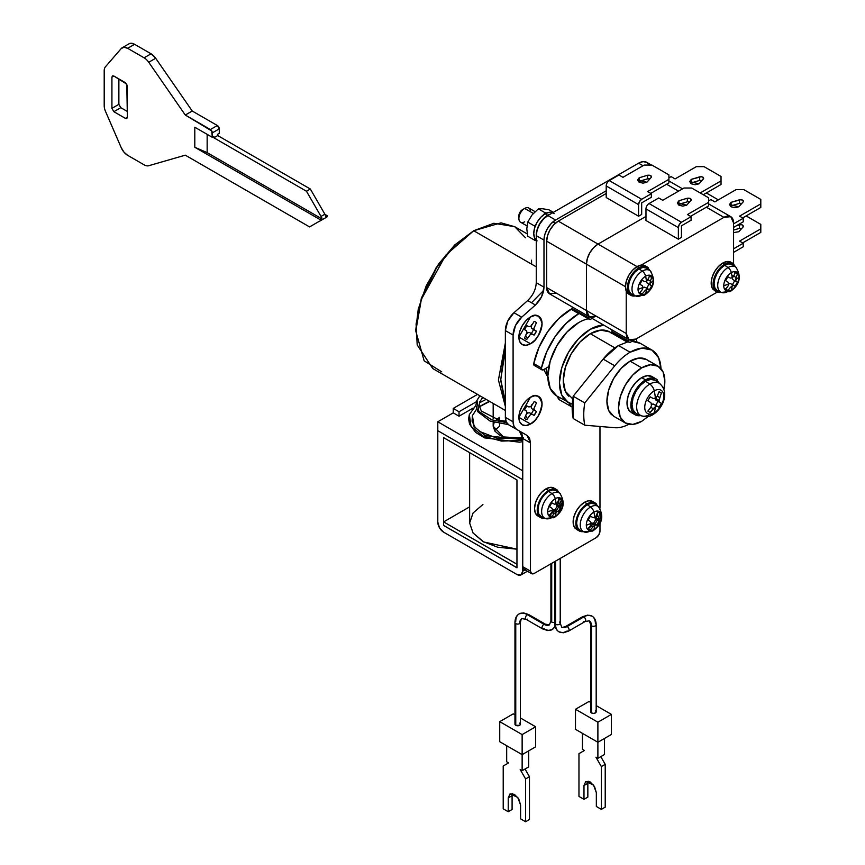 <?xml version="1.0" encoding="UTF-8"?>
<svg xmlns="http://www.w3.org/2000/svg" width="865" height="865" viewBox="0 0 865 865"><rect width="100%" height="100%" fill="white"/><g stroke="black" fill="none" stroke-linecap="round" stroke-linejoin="round"><path stroke-width="1.3" d="M525.823 415.968L527.38 418.66L525.823 415.968M530.472 424.012L518.881 417.319L530.472 397.262L526.039 400.83L522.276 405.901L519.768 411.697L518.881 417.319L519.768 421.936L522.276 424.823L526.039 425.548L530.472 424.012L534.905 420.433L538.657 415.362L541.176 409.578L542.052 403.944L541.176 399.338L538.657 396.451L534.905 395.716L530.472 397.262C535.943 393.337 539.803 395.565 542.052 403.944C539.803 414.919 535.943 421.612 530.472 424.012A16.381 9.461 -60 0 1 518.881 417.319A16.381 9.461 -60 0 1 530.472 397.262A16.381 9.461 -60 0 1 542.052 403.944A16.381 9.461 -60 0 1 530.472 424.012L534.905 420.433L538.657 415.362L541.176 409.578L542.052 403.944L541.176 399.338L538.657 396.451L534.905 395.716L530.472 397.262L526.039 400.83L522.276 405.901L519.768 411.697L518.881 417.319L519.768 421.936L522.276 424.823L526.039 425.548L530.472 424.012M525.823 335.717L527.38 338.399L525.823 335.717M530.472 343.751L518.881 337.069L530.472 317.001L526.039 320.58L522.276 325.651L519.768 331.436L518.881 337.069L519.768 341.675L522.276 344.562L526.039 345.297L530.472 343.751L534.905 340.172L538.657 335.101L541.176 329.316L542.052 323.683L541.176 319.077L538.657 316.19L534.905 315.455L530.472 317.001C535.943 313.076 539.803 315.303 542.052 323.683C539.803 334.658 535.943 341.351 530.472 343.751A16.381 9.461 -60 0 1 518.881 337.069A16.381 9.461 -60 0 1 530.472 317.001A16.381 9.461 -60 0 1 542.052 323.683A16.381 9.461 -60 0 1 530.472 343.751L534.905 340.172L538.657 335.101L541.176 329.316L542.052 323.683L541.176 319.077L538.657 316.19L534.905 315.455L530.472 317.001L526.039 320.58L522.276 325.651L519.768 331.436L518.881 337.069L519.768 341.675L522.276 344.562L526.039 345.297L530.472 343.751M546.799 375.388L543.782 369.506M651.464 165.064L646.782 162.361A16.381 9.461 120 0 0 638.586 163.171L643.03 165.734L638.586 163.171L547.848 215.558A16.381 9.461 120 0 0 536.257 235.626L536.257 282.682L536.257 235.626L537.143 230.004L539.652 224.208L543.415 219.137L547.848 215.558L638.586 163.171L643.019 161.625L646.782 162.361L649.291 165.247M526.612 568.921L523.876 569.192L522.741 566.694L522.741 438.469L521.865 433.862L519.357 430.965L508.761 424.856L506.252 421.969L505.365 417.352L505.365 330.603L507.766 321.077L513.951 312.73L527.693 300.555M599.975 426.477L599.975 508.166L599.975 426.477M531.597 573.646L523.876 569.192A5.46 3.157 120 0 1 522.741 566.694L530.472 571.149L530.472 442.923L522.741 438.469L519.357 430.965L527.077 435.43L516.481 429.31A16.381 9.461 -60 0 1 513.096 421.817L505.365 417.352L513.096 421.817L513.096 335.069L505.365 330.603L513.096 335.069A16.381 9.461 -60 0 1 521.682 317.185L513.951 312.73L521.682 317.185L535.403 305.021L527.672 300.566L513.951 312.73A16.381 9.461 120 0 0 505.365 330.603L505.365 417.352A16.381 9.461 120 0 0 508.761 424.856L527.077 435.43L530.472 442.923L522.741 438.469L522.741 566.694L530.472 571.149A5.46 3.157 -60 0 0 531.597 573.646A5.46 3.157 -60 0 0 534.332 573.376L596.115 537.706A5.46 3.157 -60 0 0 599.975 531.024L599.975 523.152L599.975 531.024L598.84 534.83L596.115 537.706L534.332 573.376L531.597 573.646L530.472 571.149L530.472 442.923L529.585 438.317L527.077 435.43L516.481 429.31L513.972 426.423L513.096 421.817L513.096 335.069L515.486 325.543L521.682 317.185L535.403 305.021L541.587 296.673L543.988 287.148L543.988 240.081L544.864 234.458L547.372 228.663L551.135 223.603L555.568 220.024L606.203 190.787L555.568 220.024L547.848 215.558L555.568 220.024A16.381 9.461 -60 0 0 543.988 240.081L536.257 235.626L543.988 240.081L543.988 287.148C543.609 293.873 540.755 299.831 535.403 305.021L527.672 300.566C533.024 295.376 535.889 289.418 536.257 282.682L543.988 287.148L536.257 282.682M559.071 399.522A10.921 6.304 120 0 1 557.611 396.494L559.763 400.03L572.165 407.08M570.662 406.204A10.921 6.304 -60 0 1 569.192 403.155L571.343 406.712M541.966 369.885A2.736 1.579 -60 0 0 543.35 369.755L548.821 366.598L543.35 369.755L541.814 369.766L541.479 368.014A54.614 31.529 -60 0 1 578.739 313.66L571.019 309.194A54.614 31.529 120 0 0 533.759 363.56L541.479 368.014L533.759 363.56A2.736 1.579 120 0 0 534.246 365.43L541.977 369.896A2.736 1.579 -60 0 1 541.479 368.014L546.702 351.839L555.298 336.344L566.37 323.153L579.096 313.454L571.019 309.194L572.176 308.546L558.639 318.688L547.577 331.879L538.982 347.384L533.759 363.56L534.083 365.311L535.619 365.3M547.913 378.481L545.902 368.285M128.982 43.845L130.95 43.25L134.594 44.299L127.642 48.31L123.998 47.261L121.208 48.57L105.498 66.724A10.921 6.304 -120 0 0 104.2 70.919L104.2 105.649A10.921 6.304 -120 0 0 105.498 111.347L121.208 147.645L123.998 152.164L127.642 155.322L144.098 164.826A10.921 6.304 -120 0 0 148.737 165.723L185.283 155.17L309.562 226.911L319.477 221.191L309.562 226.911L185.283 155.17L148.737 165.723A10.921 6.304 60 0 1 144.098 164.826L127.642 155.322A10.921 6.304 60 0 1 121.208 147.645L105.498 111.347A10.921 6.304 60 0 1 104.2 105.649L104.2 70.919A10.921 6.304 60 0 1 105.498 66.724L121.208 48.57A10.921 6.304 60 0 1 122.203 47.759A10.921 6.304 60 0 1 127.642 48.31L144.098 57.814A10.921 6.304 -120 0 1 148.737 62.269L185.283 115.034L211.752 130.972L212.314 137.33L194.798 127.209L194.798 147.277L207.157 152.629L207.157 134.345L207.157 152.629L321.985 218.921L320.439 219.818A2.736 1.579 60 0 1 319.92 221.04A2.736 1.579 60 0 1 319.477 221.191L309.562 226.911L319.477 221.191A2.736 1.579 -120 0 0 320.439 219.818L194.798 147.277L207.157 152.629L321.985 218.921A2.736 1.579 -120 0 0 321.023 216.445A2.736 1.579 60 0 1 321.985 218.921L320.439 219.818L194.798 147.277L194.798 127.209L212.314 137.33L213.86 136.443L213.86 137.773L306.469 191.241L321.023 216.445L324.883 214.217L325.846 216.693L327.392 215.807L325.078 214.466L327.392 215.807L326.429 217.18A2.736 1.579 -120 0 0 326.873 217.029A2.736 1.579 -120 0 0 327.392 215.807L325.846 216.693A2.736 1.579 -120 0 0 324.883 214.217L310.33 189.013L306.469 191.241L321.023 216.445L324.883 214.217L310.33 189.013L217.721 135.546L213.86 137.773L306.469 191.241L310.33 189.013L217.721 135.546L217.721 134.205L219.267 133.318L219.267 128.863L212.314 132.875L212.314 137.33L213.86 136.443L213.86 137.773L217.721 135.546L217.721 134.205L219.267 133.318L219.267 128.863A2.736 1.579 -120 0 0 217.342 125.511L210.39 129.523A2.736 1.579 60 0 1 212.314 132.875L219.267 128.863L217.342 125.511L192.235 111.023L185.283 115.034L210.39 129.523L217.342 125.511L192.235 111.023L155.678 58.258L148.737 62.269L185.283 115.034L192.235 111.023L155.678 58.258A10.921 6.304 -120 0 0 151.051 53.803L144.098 57.814A10.921 6.304 60 0 1 148.737 62.269L155.678 58.258L151.051 53.803L134.594 44.299L127.642 48.31L144.098 57.814L151.051 53.803L134.594 44.299A10.921 6.304 -120 0 0 129.144 43.747M118.873 104.341L118.873 78.92L118.873 104.341L120.797 107.682L113.856 111.693L111.92 108.352L111.92 77.136L112.482 75.882L113.856 76.023L126.798 84.154L127.371 117.262L126.798 118.516L125.436 118.386L113.856 111.693L111.92 108.352L118.873 104.341L111.92 108.352L111.92 77.136L113.856 76.023L111.92 77.136L112.482 75.882L113.856 76.023L125.436 82.716L127.371 86.057L127.371 117.262L126.798 118.516L125.436 118.386L127.371 117.262L125.436 118.386L113.856 111.693L120.797 107.682L127.371 111.466L120.797 107.682M505.365 350.13L503.203 358.218L500.749 380.243L504.014 398.819L505.365 402.02L500.738 379.551L505.365 350.141M531.478 302.761L543.674 290.391M505.365 342.973L498.424 379.973L505.365 406.507L498.435 380.005L505.365 342.973M527.304 233.961L514.664 226.662L493.85 223.267L473.706 230.728L536.257 266.842L473.706 230.728L445.745 255.175L421.233 299.571L416.087 324.007L417.2 344.919L432.749 368.544L505.365 410.475M441.691 371.82L424.142 360.824L415.784 331.046L421.428 298.987L436.555 267.75L455.671 244.46L473.706 230.728L454.763 244.957L438.76 263.771L426.175 285.915L418.249 309.173L415.784 329.9M525.52 237.81L514.74 226.706L501.03 222.856L473.706 230.728L454.871 244.849L436.133 267.674L421.32 298.295L415.784 331.046M531.521 260.181L531.629 264.16M531.921 215.147L527.747 222.067L534.527 225.981L536.268 223.819L534.527 225.981L527.747 222.067L526.796 228.836L527.747 236.232L534.527 240.146L527.747 236.232L526.796 228.836L527.747 222.067L531.921 215.147M543.404 214.931L545.145 212.779L538.365 208.865L532.299 214.682L538.365 208.865L545.145 212.779L546.875 212.931L545.145 212.779L543.404 214.931M542.539 208.768L538.365 208.865L542.539 208.768M553.395 212.358L548.983 209.806L542.917 208.8L548.983 209.806L553.395 212.358M536.257 240.297L534.527 240.146L534.527 237.821L534.527 240.146L536.257 240.297M534.527 228.306L534.527 225.981L534.527 228.306M647.766 269.156A15.019 8.672 120 0 0 638.976 268.842L642.327 271.113A5.46 3.157 60 0 1 645.614 276.205A10.704 6.185 120 0 0 638.046 289.31A10.704 6.185 120 0 0 645.614 293.678A38.222 22.068 -120 0 0 646.479 289.407A37.952 28.08 159 0 1 646.479 289.407A38.222 22.068 60 0 1 645.614 293.678A10.704 6.185 120 0 0 653.183 280.574A38.222 22.068 180 0 1 649.918 283.45A37.952 13.083 45 0 1 650.394 284.963A38.147 0.584 30.6 0 1 651.713 285.818A9.829 5.677 -60 0 1 649.42 289.786L648.026 289.051A37.952 13.083 -165 0 1 646.479 289.397A37.952 28.08 159 0 1 644.652 291.008A38.147 31.14 121.7 0 1 642.154 293.981A9.829 5.677 -60 0 1 639.862 292.651A38.147 31.14 -61.7 0 0 642.295 289.645A37.952 28.08 -99 0 0 643.041 287.418L643.041 287.418A37.952 13.083 -135 0 0 642.295 285.742A38.147 0.584 -149.4 0 0 639.862 284.261A9.829 5.677 -60 0 1 642.154 280.292A38.147 0.573 29.4 0 0 644.652 281.655A37.952 13.083 15 0 0 646.479 281.471A37.952 28.08 -21 0 0 648.026 279.709A38.147 31.14 -58.3 0 0 649.42 276.097A9.829 5.677 -60 0 1 650.707 276.53A38.222 31.216 -60 0 0 650.967 275.675A10.704 6.185 -60 0 1 653.183 280.574A10.704 6.185 -60 0 1 645.614 293.678A5.46 3.157 60 0 1 644.63 295.019A5.46 3.157 60 0 1 642.327 294.965A14.608 8.434 -60 0 1 634.477 295.322A14.608 8.434 -60 0 1 632.942 283.471A14.608 8.434 -60 0 1 642.327 271.113A14.608 8.434 -60 0 1 650.88 271.426M646.144 266.452A16.381 9.461 120 0 0 637.04 266.615L638.976 267.728A16.381 9.461 -60 0 1 648.188 267.685M650.956 271.513A14.608 8.434 120 0 0 642.327 271.113A14.608 8.434 120 0 0 632.91 283.558A14.608 8.434 120 0 0 634.575 295.397M650.156 270.745C656.016 280.141 654.178 288.229 644.641 295.019A5.46 3.157 -120 0 0 645.614 293.678A10.704 6.185 -60 0 1 638.046 289.31A38.222 22.068 0 0 0 643.041 287.418A38.222 22.068 180 0 1 638.046 289.31A10.704 6.185 -60 0 1 645.614 276.205A10.704 6.185 -60 0 1 650.967 275.675A10.704 6.185 120 0 0 645.614 276.205A38.222 22.068 60 0 1 646.479 281.471A38.222 22.068 -120 0 0 645.614 276.205A5.46 3.157 -120 0 0 642.327 271.113L638.976 268.842A15.019 8.672 120 0 0 629.331 281.547A15.019 8.672 120 0 0 630.909 293.732M529.283 208.4A8.196 4.725 120 0 0 524.677 208.433L522.363 209.763L524.677 208.433A8.196 4.725 -60 0 1 530.472 211.774M524.677 221.808A8.196 4.725 -60 0 1 518.881 218.456A8.196 4.725 -60 0 1 524.677 208.433L533.37 213.45L524.677 208.433A8.196 4.725 120 0 0 519.487 215.147A8.196 4.725 120 0 0 520.07 221.829M554.087 213.623A16.111 9.299 120 0 0 545.145 213.774L546.939 214.823M634.542 296.025L630.78 295.289L628.271 292.402L627.395 287.796L628.271 282.163L630.78 276.378L634.542 271.307L638.976 267.728L643.409 266.193L647.161 266.917L645.236 265.804L641.473 265.068L637.04 266.615L632.607 270.194L628.855 275.265L626.346 281.049L625.46 286.683L626.346 291.289L629.871 294.641M547.848 215.115A16.381 9.461 120 0 0 536.268 235.399L537.143 229.549L539.652 223.765L543.415 218.694L547.848 215.115L550.821 213.85M547.653 215.234L545.145 213.774A16.111 9.299 120 0 0 534.938 226.987A16.111 9.299 120 0 0 536.073 240.135M553.2 212.985L549.502 212.26L545.145 213.774L540.787 217.299L537.089 222.283L534.613 227.971L533.748 233.507L534.613 238.037L537.089 240.881M518.881 215.785L519.897 212.358L522.363 209.763A4.92 2.833 120 0 0 518.881 215.785L518.881 218.456M650.967 275.675A38.222 31.216 120 0 1 650.707 276.53A9.829 5.677 -60 0 1 651.713 277.427A38.147 31.14 118.3 0 1 650.383 281.071A37.952 28.08 81 0 1 649.918 283.45A38.222 22.068 0 0 0 653.183 280.574A10.704 6.185 120 0 0 650.967 275.675M647.161 266.917L650.004 270.626M646.479 268.096L643.041 267.436L638.976 268.842L634.91 272.129L631.461 276.768L629.169 282.077L628.358 287.234L629.169 291.462L631.461 294.111M635.418 295.895A16.381 9.461 -60 0 1 629.752 294.532A16.381 9.461 -60 0 1 628.596 281.157A16.381 9.461 -60 0 1 638.976 267.728L637.04 266.615A16.381 9.461 120 0 0 626.66 280.044A16.381 9.461 120 0 0 627.828 293.419M639.862 284.261L642.154 280.292L644.652 281.655M648.999 275.859L651.713 277.427L650.383 281.071L647.128 279.179M649.42 289.786L646.706 288.218L648.999 284.25L651.713 285.818L649.42 289.786L644.76 287.169L649.42 289.786M639.44 292.413L642.154 293.981L639.862 292.651L642.295 289.645M646.512 281.493L647.128 283.082L648.988 284.271M646.728 288.196L644.76 287.169L643.073 287.44M657.27 396.148L659.638 397.522L657.27 396.148L659.087 391.661L661.379 392.991L659.054 400.376L659.638 402.214L661.379 403.317L659.087 407.285L657.27 406.334L655.389 406.734A49.089 28.34 60 0 1 654.254 412.821A13.451 7.763 120 0 0 663.769 396.354A13.451 7.763 120 0 0 654.254 390.861A49.089 28.34 60 0 1 655.389 398.257L657.27 396.148L659.087 391.661L661.379 392.991L659.054 400.376L659.638 402.214L661.379 403.317L659.087 407.285L653.27 404.02L655.713 405.328L658.005 401.36L655.638 399.9L654.902 397.986L659.054 400.376L654.902 397.986L655.638 399.9L661.379 403.317L657.984 401.392M659.595 383.498C670.18 392.515 662.612 408.648 652.978 414.595A7.104 4.098 -120 0 0 654.254 412.821A13.451 7.763 -60 0 1 644.749 407.329A13.451 7.763 -60 0 1 654.254 390.861A13.451 7.763 -60 0 1 663.769 396.354A13.451 7.763 -60 0 1 654.254 412.821A7.104 4.098 60 0 1 652.967 414.605A7.104 4.098 60 0 1 649.81 414.454A18.587 10.726 -60 0 1 639.83 414.908A18.587 10.726 -60 0 1 637.873 399.825A18.587 10.726 -60 0 1 649.81 384.103A7.104 4.098 60 0 1 654.254 390.861A7.104 4.098 -120 0 0 649.81 384.103A18.587 10.726 -60 0 1 660.698 384.493M660.644 384.438A18.587 10.726 120 0 0 649.81 384.103L645.539 381.206L649.81 384.103A18.587 10.726 120 0 0 637.894 399.771A18.587 10.726 120 0 0 639.765 414.865M656.74 381.606A19.117 11.04 120 0 0 645.539 381.206L650.707 379.411L655.097 380.254M653.356 377.583A20.749 11.98 120 0 0 641.679 377.637L645.539 379.865A20.749 11.98 -60 0 1 657.216 379.811M640.879 415.568A20.749 11.98 -60 0 1 633.861 413.816A20.749 11.98 -60 0 1 632.391 396.884A20.749 11.98 -60 0 1 645.539 379.865L639.927 384.395L635.159 390.818L631.98 398.149L630.866 405.285L631.98 411.124L635.159 414.778L631.299 412.551L628.12 408.896L627.006 403.058L628.12 395.921L631.299 388.59L636.067 382.168L641.679 377.637L647.29 375.691L652.048 376.61L655.919 378.838L651.15 377.918L645.539 379.865L641.679 377.637A20.749 11.98 120 0 0 628.531 394.645A20.749 11.98 120 0 0 630.001 411.589M659.454 383.39L655.919 378.838M635.159 414.778L639.927 415.708M635.98 413.362L633.05 409.988L632.023 404.615L633.05 398.051L635.98 391.294L640.37 385.379L645.539 381.206A19.117 11.04 120 0 0 633.256 397.381A19.117 11.04 120 0 0 635.278 412.886M654.254 412.821A49.089 28.34 -120 0 0 655.389 406.734L650.145 412.454L647.853 411.124L650.826 407.296L651.713 404.615L650.826 402.614L647.853 400.798L650.145 396.83L653.205 398.495L655.389 398.257A49.089 28.34 -120 0 0 654.254 390.861A13.451 7.763 120 0 0 644.749 407.329A13.451 7.763 120 0 0 654.254 412.821M650.826 402.614L647.853 400.798L650.145 396.83L653.205 398.495M661.379 392.991L659.087 391.661L661.379 392.991M659.087 407.285L655.713 405.328L659.087 407.285M655.735 405.307L653.27 404.02L651.237 404.333L653.27 404.02L657.27 406.334L655.389 406.734L653.205 408.669L650.826 407.296L653.205 408.669L650.145 412.454L647.853 411.124L650.145 412.454L647.853 411.124L650.826 407.296M557.417 491.655A15.019 8.672 120 0 0 548.615 491.342L551.967 493.612A5.46 3.157 60 0 1 555.254 498.694A10.704 6.185 120 0 0 547.686 511.799A10.704 6.185 120 0 0 555.254 516.178A38.222 22.068 -120 0 0 556.119 511.896L556.119 511.896A38.222 22.068 60 0 1 555.254 516.178A10.704 6.185 120 0 0 562.823 503.062A38.222 22.068 180 0 1 559.558 505.949A37.952 13.083 45 0 1 560.033 507.463A38.147 0.584 30.6 0 1 561.353 508.306A9.829 5.677 -60 0 1 559.06 512.275L557.666 511.55A37.952 13.083 -165 0 1 556.119 511.896A37.952 28.08 159 0 1 554.292 513.496A38.147 31.14 121.7 0 1 551.794 516.47A9.829 5.677 -60 0 1 549.502 515.151A38.147 31.14 -61.7 0 0 551.935 512.134A37.952 28.08 -99 0 0 552.692 509.918A37.952 28.08 -99 0 0 552.692 509.907A37.952 13.083 -135 0 0 551.935 508.242A38.147 0.584 -149.4 0 0 549.513 506.76A9.829 5.677 -60 0 1 551.794 502.792A38.147 0.573 29.4 0 0 554.292 504.144A37.952 13.083 15 0 0 556.119 503.971A38.222 22.068 -120 0 0 555.254 498.694A10.704 6.185 -60 0 1 562.823 503.062A10.704 6.185 -60 0 1 555.254 516.178A5.46 3.157 60 0 1 554.27 517.519A5.46 3.157 60 0 1 551.967 517.454A14.608 8.434 -60 0 1 544.128 517.821A14.608 8.434 -60 0 1 542.582 505.96A14.608 8.434 -60 0 1 551.967 493.612A14.608 8.434 -60 0 1 560.52 493.915M549.632 515.226A15.019 8.672 120 0 0 559.19 498.662M558.033 511.68A14.608 8.434 120 0 0 562.282 500.121M560.596 494.002A14.608 8.434 120 0 0 551.967 493.612A14.608 8.434 120 0 0 542.56 506.057A14.608 8.434 120 0 0 544.215 517.886M554.973 488.844A16.111 9.299 120 0 0 545.912 488.887L548.615 490.444A16.111 9.299 -60 0 1 557.676 490.401M554.27 517.519A5.46 3.157 -120 0 0 555.254 516.178A10.704 6.185 -60 0 1 547.686 511.799A38.222 22.068 0 0 0 552.692 509.918A38.222 22.068 180 0 1 547.686 511.799A10.704 6.185 -60 0 1 555.254 498.694A38.222 22.068 60 0 1 556.119 503.971A37.952 28.08 -21 0 0 557.676 502.197A38.147 31.14 -58.3 0 0 559.06 498.597A9.829 5.677 -60 0 1 561.353 499.916A38.147 31.14 118.3 0 1 560.033 503.56A37.952 28.08 81 0 1 559.558 505.949A38.222 22.068 0 0 0 562.823 503.062A10.704 6.185 120 0 0 555.254 498.694A5.46 3.157 -120 0 0 551.967 493.612L548.615 491.342A15.019 8.672 120 0 0 538.971 504.046A15.019 8.672 120 0 0 540.549 516.232M544.68 518.221A16.111 9.299 -60 0 1 539.555 516.805A16.111 9.299 -60 0 1 538.408 503.657A16.111 9.299 -60 0 1 548.615 490.444L545.912 488.887A16.111 9.299 120 0 0 535.705 502.089A16.111 9.299 120 0 0 536.851 515.237M556.671 489.644L553.968 488.087L550.27 487.373L545.912 488.887L541.555 492.401L537.857 497.386L535.392 503.084L534.527 508.62L535.392 513.15L537.857 515.994L540.56 517.551L538.095 514.707L537.23 510.177L538.095 504.641L540.56 498.954L544.258 493.969L548.615 490.444L552.973 488.93L556.671 489.644L559.309 492.877M544.258 518.265L540.56 517.551M556.13 490.596L552.681 489.925L548.615 491.342L544.55 494.618L541.112 499.267L538.808 504.576L537.998 509.734L538.808 513.961L541.112 516.6M549.134 514.935L551.794 516.47A38.147 31.14 -58.3 0 0 554.292 513.496A37.952 28.08 -21 0 0 556.119 511.896A37.952 13.083 15 0 0 557.666 511.55L559.06 512.275L556.4 510.739L558.693 506.771L561.353 508.306A38.147 0.584 -149.4 0 0 560.033 507.463A37.952 13.083 -135 0 0 559.558 505.949A37.952 28.08 -99 0 0 560.033 503.56L557.676 502.197A37.952 28.08 159 0 1 556.119 503.971A37.952 13.083 -165 0 1 554.292 504.144A38.147 0.573 -150.6 0 1 551.794 502.792L549.513 506.76A38.147 0.584 30.6 0 1 551.935 508.242A37.952 13.083 45 0 1 552.692 509.907A37.952 28.08 81 0 1 552.692 509.918A37.952 28.08 81 0 1 551.935 512.134A38.147 31.14 118.3 0 1 549.502 515.151L551.794 516.47L549.502 515.151M554.292 513.496L551.935 512.134L554.292 513.496M558.693 506.771L556.811 505.603L556.249 503.83L559.558 505.949L556.195 504.014L556.811 505.603L561.353 508.306L559.06 512.275L554.454 509.69L557.666 511.55L554.454 509.69L552.767 509.95L556.119 511.896L552.638 510.08M559.06 498.597A38.147 31.14 121.7 0 1 557.676 502.197L560.033 503.56A38.147 31.14 -61.7 0 0 561.353 499.916L558.693 498.381M556.411 510.718L554.454 509.69M532.159 324.721L534.105 321.434A9.829 5.677 -60 0 1 536.397 322.764L533.9 328.397L534.516 329.987L536.397 331.144A9.829 5.677 -60 0 1 534.105 335.123L532.159 334.074L530.472 334.344L526.839 339.318A9.829 5.677 -60 0 1 524.547 337.988L527.034 332.355L526.417 330.765L524.547 329.597A9.829 5.677 -60 0 1 526.839 325.629L528.785 326.678L530.472 326.408L532.159 324.721M533.651 329.565L536.397 331.144L534.105 335.123L531.359 333.533L533.651 329.565L531.77 328.397L531.153 326.808L531.77 324.505M524.547 329.597L526.839 325.629M531.37 333.512L529.412 332.484L527.726 332.755L526.039 334.441M469.63 506.847L443.626 521.909L516.956 564.196L516.913 567.743L443.626 525.423L443.626 521.909L516.913 564.218L516.956 567.721L443.583 525.444L516.956 567.808L516.956 479.967L443.583 437.614L443.583 525.444L443.583 437.614L516.956 479.967L516.956 567.808L443.583 525.444L443.626 521.909L469.63 506.847M469.63 452.644L469.63 523.001L473.025 532.937L483.751 541.987L516.956 549.178L497.656 547.21L482.93 541.522L473.09 533.024L469.63 523.001L473.09 512.967L482.93 504.468M522.741 571.149L521.054 574.901L516.956 574.49L443.583 532.137L439.496 527.812L437.798 522.103L437.798 430.694L522.741 479.751L522.741 571.149A8.196 4.725 60 0 1 521.054 574.901A8.196 4.725 60 0 1 516.956 574.49L443.583 532.137A8.196 4.725 60 0 1 437.798 522.103L437.798 430.694L522.741 479.751L437.798 430.694L522.741 479.751L522.741 470.83L522.741 571.149L525.012 569.84L522.741 571.149M459.034 411.751L453.238 408.41L477.512 394.386L453.238 408.41L453.238 412.864L437.798 421.785L437.798 430.694L437.798 421.785L522.741 470.83L437.798 421.785L453.238 412.864L453.238 408.41L459.034 411.751L476.388 401.728L459.034 411.751L459.034 416.206L459.034 411.751M483.308 397.738L481.621 398.711L483.308 397.738M499.581 417.319L499.581 420.401L499.581 417.319L496.369 419.687M499.581 426.24L499.581 423.731L499.581 426.24L494.585 430.694M522.741 438.036L503.506 436.955L493.18 426.24L494.175 422.477L493.18 426.24L494.845 431.062L499.581 435.16L506.663 437.895L515.021 438.847L523.379 437.895M473.177 408.042L459.034 416.206L453.238 412.864L459.034 416.206L473.177 408.042M560.228 558.422L560.228 623.189L561.688 627.071A10.921 6.304 120 0 0 567.148 626.53A10.921 6.304 -60 0 1 561.688 627.071C561.461 627.666 562.823 627.439 565.786 626.39L582.426 616.788L587.616 615.123L591.984 616.107A16.381 9.461 120 0 0 583.788 616.918L567.148 626.53A2.736 1.579 60 0 1 568.878 628.769A2.736 1.579 60 0 1 568.683 630.996A2.736 1.579 -120 0 0 568.878 628.769A2.736 1.579 -120 0 0 567.148 626.53L583.788 616.918A2.736 1.579 60 0 1 585.519 619.156A2.736 1.579 60 0 1 585.324 621.394A2.736 1.579 -120 0 0 585.519 619.156A2.736 1.579 -120 0 0 583.788 616.918A2.736 1.579 -120 0 0 582.253 616.918A2.736 1.579 60 0 1 583.788 616.918A16.381 9.461 -60 0 1 591.984 616.107A16.381 9.461 -60 0 1 595.38 623.611A2.736 1.579 180 0 1 596.147 624.941A2.736 1.579 180 0 1 594.32 626.217A2.736 1.579 180 0 1 591.509 625.838A10.921 6.304 120 0 0 589.249 620.843A10.921 6.304 -60 0 1 591.509 625.838L591.509 712.944A2.736 1.579 0 0 0 594.32 713.322A2.736 1.579 0 0 0 596.147 712.046M590.741 711.625A2.736 1.579 0 0 0 591.509 712.944L591.509 625.838A2.736 1.579 180 0 1 590.741 624.508A2.736 1.579 0 0 0 591.509 625.838A2.736 1.579 0 0 0 594.32 626.217A2.736 1.579 0 0 0 596.147 624.941M559.428 622.065A2.736 1.579 180 0 1 560.206 623.395A2.736 1.579 180 0 1 558.368 624.681A2.736 1.579 180 0 1 555.568 624.303A16.381 9.461 120 0 0 558.963 631.796A16.381 9.461 -60 0 1 555.568 624.303A2.736 1.579 0 0 0 558.368 624.681A2.736 1.579 0 0 0 560.206 623.395M568.683 630.996A2.736 1.579 60 0 1 567.148 630.985A16.381 9.461 -60 0 1 558.963 631.796L563.32 632.791L568.521 631.126L585.151 621.513L589.249 620.843L590.719 624.725L590.719 711.83L591.509 712.944L593.444 713.409L595.38 712.944L596.18 711.83L595.38 710.716M555.568 561.115L555.568 624.303L555.568 561.115M554.789 622.973A2.736 1.579 0 0 0 555.568 624.303A2.736 1.579 180 0 1 554.789 622.973M567.148 626.53A2.736 1.579 -120 0 0 565.613 626.52A2.736 1.579 60 0 1 567.148 626.53M585.324 621.394A2.736 1.579 60 0 1 583.788 621.384M595.953 757.199L597.888 758.313L604.451 754.529L597.888 758.313L597.888 742.267L575.485 729.336L575.485 709.268L589 701.472L590.719 702.456L589 701.472L575.485 709.268L597.888 722.199L575.485 709.268L575.485 729.336L597.888 742.267L575.485 729.336L582.437 733.347L582.437 749.404L584.372 750.517L578.966 753.631L578.966 796.438L583.983 799.336L583.983 785.517L585.789 781.517L590.157 781.949L594.536 786.555L596.342 792.654L596.342 806.472L601.359 809.37L601.359 766.563L595.953 757.199L597.888 758.313L597.888 722.199L597.888 742.267L611.404 734.461L611.404 714.393L597.888 722.199L611.404 714.393L596.18 705.602L611.404 714.393L611.404 734.461L597.888 742.267L582.437 733.347L582.437 749.404L584.372 750.517L578.966 753.631L578.966 796.438L583.983 799.336L583.983 785.517L585.789 781.517L593.498 784.998L596.342 792.654L596.342 806.472L601.359 809.37L601.359 766.563L595.953 757.199M604.451 738.472L604.451 754.529L604.451 738.472L597.888 742.267L611.404 734.461L604.451 738.472M600.786 756.648L605.219 764.336L601.359 766.563L605.219 764.336L605.219 807.142L601.359 809.37L605.219 807.142L605.219 764.336L600.786 756.648M588.178 781.182L587.843 783.29L583.983 785.517L587.843 783.29L587.843 797.108L583.983 799.336L587.843 797.108L587.843 783.29M527.347 619.156A2.736 1.579 -60 0 1 525.812 619.156A2.736 1.579 -60 0 1 525.412 618.032A2.736 1.579 -60 0 1 527.347 614.691A16.381 9.461 -120 0 0 519.151 613.88A16.381 9.461 60 0 1 527.347 614.691L543.988 624.303A10.921 6.304 -120 0 0 549.448 624.844A10.921 6.304 60 0 1 543.988 624.303A2.736 1.579 -60 0 1 545.523 624.292A2.736 1.579 120 0 0 543.988 624.303A2.736 1.579 120 0 0 542.052 627.644A2.736 1.579 120 0 0 542.452 628.769A2.736 1.579 -60 0 1 542.052 627.644A2.736 1.579 -60 0 1 543.988 624.303L527.347 614.691A2.736 1.579 120 0 0 525.412 618.032A2.736 1.579 120 0 0 525.812 619.156M514.989 622.703A2.736 1.579 0 0 0 515.756 623.611A2.736 1.579 0 0 0 519.627 623.611A10.921 6.304 60 0 1 521.887 618.616A10.921 6.304 -120 0 0 519.627 623.611A2.736 1.579 180 0 1 515.756 623.611L515.756 725.324A2.736 1.579 0 0 0 518.567 725.703A2.736 1.579 0 0 0 520.395 724.427M555.146 626.422L552.173 629.569A16.381 9.461 -120 0 0 555.016 625.827A16.381 9.461 60 0 1 552.173 629.569A16.381 9.461 60 0 1 543.988 628.758A2.736 1.579 -60 0 1 542.452 628.769M520.395 622.703A2.736 1.579 180 0 1 519.627 623.611A2.736 1.579 0 0 0 520.395 622.281M528.883 614.68A2.736 1.579 120 0 0 527.347 614.691A2.736 1.579 -60 0 1 528.883 614.68M551.708 563.353L551.708 622.065A2.736 1.579 0 0 0 555.568 622.065A2.736 1.579 180 0 1 551.708 622.065L551.708 563.353M520.2 769.58L522.136 770.693L528.699 766.909L522.136 770.693L522.136 754.648L535.651 746.841L522.136 754.648L535.651 746.841L535.651 726.773L520.427 717.982L535.651 726.773L522.136 734.58L535.651 726.773L535.651 746.841L528.699 750.852L528.699 766.909L528.699 750.852L522.136 754.648L522.136 734.58L522.136 754.648L499.732 741.716L499.732 721.648L522.136 734.58L499.732 721.648L513.248 713.852L499.732 721.648L499.732 741.716L522.136 754.648L506.685 745.727L506.685 761.784L508.62 762.898L503.214 766.012L503.214 808.818L508.231 811.716L508.231 797.898L510.036 793.897L514.405 794.33L518.773 798.936L520.589 805.034L520.589 818.852L525.606 821.75L525.606 778.943L520.2 769.58L522.136 770.693L522.136 754.648L499.732 741.716L506.685 745.727L506.685 761.784L508.62 762.898L503.214 766.012L503.214 808.818L508.231 811.716L512.091 809.489L508.231 811.716L508.231 797.898L510.036 793.897L517.746 797.379L520.589 805.034L520.589 818.852L525.606 821.75L529.466 819.523L525.606 821.75L525.606 778.943L529.466 776.716L525.033 769.028L529.466 776.716L525.606 778.943L520.2 769.58M550.929 620.746A2.736 1.579 0 0 0 551.708 622.065A2.736 1.579 180 0 1 550.929 621.167M515.756 621.384A16.381 9.461 60 0 1 519.151 613.88C516.47 615.458 515.075 618.334 514.956 622.497L514.956 724.21L515.756 725.324L515.756 623.611A2.736 1.579 180 0 1 514.989 622.281A2.736 1.579 180 0 1 515.756 621.384M514.989 724.005A2.736 1.579 0 0 0 515.756 725.324L519.627 725.324L520.427 724.21L519.627 723.097M514.956 714.836L513.248 713.852L514.956 714.836M512.091 795.67L512.091 809.489L512.091 795.67L508.231 797.898L512.091 795.67L512.426 793.562M529.466 819.523L529.466 776.716L529.466 819.523M668.904 174.871L651.907 165.064L644.187 165.064L622.951 177.325L618.94 175.011L609.284 180.59L641.679 199.285L651.334 193.717L647.658 191.597L668.904 179.336L668.904 174.871L651.907 165.064L644.187 165.064L622.951 177.325L618.94 175.011L609.284 180.59A4.368 2.519 120 0 0 606.203 185.943A4.368 2.519 -60 0 1 609.284 180.59L641.679 199.285L639.495 201.588L638.586 204.637L606.203 185.943L606.203 197.534L606.203 185.943L638.586 204.637A4.368 2.519 -60 0 1 641.679 199.285L651.334 193.717L647.658 191.597L668.904 179.336L668.904 174.871M639.17 181.336L639.17 177.779L637.57 180.006L646.89 182.234L643.03 183.153L639.17 182.234L637.57 180.006L639.17 177.779L647.561 175.26L650.75 175.541L651.248 177.39L646.89 182.234L651.248 177.39C651.702 175.703 650.469 175 647.561 175.26L639.17 177.779L639.159 181.347L647.561 178.828L638.521 181.791M668.904 182.904L650.75 193.382L668.904 182.904L668.904 179.336L668.904 182.904M651.334 197.285L641.679 202.853L641.679 214.444L638.586 216.228L606.203 197.534L638.586 216.228L638.586 204.637L638.586 216.228L641.679 214.444L641.679 202.853L651.334 197.285L651.334 193.717L651.334 197.285M606.203 193.468L558.271 221.137L598.039 244.103L645.971 216.423L598.039 244.103L558.271 221.137A16.381 9.461 120 0 0 546.691 241.205L546.691 287.569A13.656 7.882 120 0 0 549.513 293.819L546.691 287.569L586.459 310.535L546.691 287.569L546.691 241.205L586.459 264.16L546.691 241.205L547.567 235.572L550.075 229.787L553.838 224.716L558.271 221.137L606.203 193.468M678.549 191.154L666.58 184.234L678.549 191.154M596.115 316.103L589.292 316.785L596.115 316.103A13.656 7.882 -60 0 1 589.292 316.785A13.656 7.882 -60 0 1 586.459 310.535L586.459 264.16A16.381 9.461 -60 0 1 598.039 244.103L645.971 216.423L598.039 244.103L637.04 266.615L598.039 244.103A16.381 9.461 120 0 0 586.459 264.16L587.346 258.538L589.854 252.742L593.606 247.671L598.039 244.103L593.606 247.671L589.854 252.742L587.346 258.538L586.459 264.16L586.459 310.535L586.459 264.16L625.46 286.683L586.459 264.16L586.459 310.535A13.656 7.882 120 0 0 589.292 316.785L586.459 310.535L626.228 333.501L586.459 310.535L589.292 316.785L629.06 339.75A13.656 7.882 -60 0 1 626.228 333.501L626.228 291.04L626.228 333.501L629.06 339.75A13.656 7.882 -60 0 0 635.883 339.069L629.06 339.75M556.336 293.149L549.513 293.819L589.292 316.785M647.561 178.828L647.561 175.26L647.561 178.828L649.972 178.796M651.55 176.655L651.248 177.39M671.067 176.601L675.078 178.914L696.314 166.653L704.034 166.653L721.032 176.46L721.032 180.915L700.196 192.949L721.032 180.915L721.032 184.483L721.032 176.46L704.034 166.653L696.314 166.653L675.078 178.914L671.067 176.601L668.904 177.855L671.067 176.601M703.288 194.733L721.032 184.483L703.288 194.733M691.286 182.926L699.699 180.407L691.297 182.926L691.297 179.358L701.364 176.687L702.877 177.13L703.375 178.969L699.017 183.823L695.157 184.742L691.297 183.823L689.697 181.585L691.297 179.358L699.688 176.849L699.688 180.417L699.688 176.849C702.596 176.579 703.829 177.293 703.375 178.969L699.017 183.823L689.697 181.585L691.297 179.358L691.297 182.926L690.659 183.369M703.678 178.309L703.375 178.969M702.11 180.385L699.688 180.417M706.359 192.96L718.328 199.869L706.359 192.96M589.346 319.369L572.738 309.778L572.176 308.524L588.773 318.115L589.346 319.369L590.709 319.228A2.736 1.579 -60 0 1 589.346 319.369A2.736 1.579 -60 0 1 588.773 318.115L588.773 316.493L588.773 318.115L572.176 308.524L572.176 306.902L572.176 308.524A2.736 1.579 120 0 0 572.738 309.778L574.101 309.638M590.709 319.228L592.114 318.417L590.709 319.228M648.523 361.051A32.762 18.922 120 0 0 630.098 361.137L641.679 367.83A32.762 18.922 -60 0 1 660.114 367.733A32.762 18.922 -60 0 1 663.888 389.391L664.85 381.206L663.087 371.982L658.06 366.209L650.545 364.749L641.679 367.83L630.098 361.137L638.965 358.056L646.479 359.516L658.06 366.209M628.12 341.751L618.507 345.535L603.165 359.105L614.745 365.798A43.682 25.226 -60 0 1 630.098 352.228L618.507 345.535A43.682 25.226 120 0 0 603.165 359.105L614.745 365.798L584.772 402.917L573.192 396.224L573.192 418.519L584.772 425.202A65.535 37.833 -60 0 1 584.772 402.917L573.192 396.224L603.165 359.105L573.192 396.224A65.535 37.833 120 0 0 573.192 418.519L584.772 425.202L614.745 427.71A43.682 25.226 120 0 0 628.823 424.272M611.825 333.609A38.222 22.068 120 0 0 590.319 333.717L614.766 347.838M572.262 404.312L556.898 396.073L550.194 388.374L547.848 376.08L550.194 361.073L556.898 345.632L566.91 332.117L578.739 322.569A43.682 25.226 -60 0 1 588.351 318.796A43.682 25.226 120 0 0 578.739 322.569A43.682 25.226 120 0 0 550.281 360.77A43.682 25.226 120 0 0 556.573 395.889M568.154 402.571A43.682 25.226 -60 0 1 561.872 367.463A43.682 25.226 -60 0 1 590.319 329.262A43.682 25.226 -60 0 1 603.532 325.056M636.672 338.615L636.564 341.826M568.478 402.766L561.785 395.056L559.428 382.762L561.785 367.755L568.478 352.315L578.501 338.799L590.319 329.262L603.608 325.056M627.038 341.989L609.436 331.825L600.667 330.127L590.319 333.717L579.972 342.064L571.203 353.893L565.353 367.409L563.288 380.535L565.353 391.294L572.781 398.949M636.651 338.626A65.535 37.833 -60 0 1 636.554 341.826M614.864 347.892L590.319 333.717A38.222 22.068 120 0 0 566.099 365.052A38.222 22.068 120 0 0 568.813 396.257M618.507 345.535L630.098 352.228A43.682 25.226 -60 0 1 652.264 350.249A43.682 25.226 -60 0 1 660.957 368.609L658.633 357.764L651.94 350.055L640.349 343.373L631.98 341.329A43.682 25.226 120 0 1 640.673 343.567M628.833 424.261A43.682 25.226 -60 0 1 614.745 427.71L584.772 425.202A65.535 37.833 120 0 1 584.772 402.917L614.745 365.798A43.682 25.226 120 0 1 630.098 352.228L641.916 348.108L651.94 350.055M625.298 422.953L632.812 424.412L641.679 421.331A32.762 18.922 -60 0 1 623.243 421.428A32.762 18.922 -60 0 1 620.919 394.689A32.762 18.922 -60 0 1 641.679 367.83L632.812 374.988L625.298 385.12L620.27 396.7L618.507 407.956L620.27 417.179L625.298 422.953L613.707 416.27L608.69 410.486L606.927 401.274L608.69 390.018L613.707 378.438L621.232 368.295L630.098 361.137A32.762 18.922 120 0 0 609.338 387.996A32.762 18.922 120 0 0 611.663 414.746M641.679 421.331L648.296 416.4M733.574 222.921L733.574 263.825L733.574 222.921A13.656 7.882 -60 0 0 730.752 216.672L733.574 222.921M708.673 197.836L691.686 188.029L683.955 188.029L662.72 200.291L658.719 197.977L649.064 203.545L681.447 222.251L691.103 216.672L687.437 214.563L708.673 202.302L708.673 197.836L691.686 188.029L683.955 188.029L662.72 200.291L658.719 197.977L649.064 203.545A4.368 2.519 120 0 0 645.971 208.898A4.368 2.519 -60 0 1 649.064 203.545L681.447 222.251L679.263 224.554L678.365 227.603L645.971 208.898L645.971 220.488L645.971 208.898L678.365 227.603A4.368 2.519 -60 0 1 681.447 222.251L691.103 216.672L687.437 214.563L708.673 202.302L708.673 197.836M678.938 204.302L678.938 200.734L677.338 202.961L686.659 205.2L682.799 206.119L678.938 205.2L677.338 202.961L678.938 200.734L687.34 198.226L690.529 198.507L691.016 200.345L686.659 205.2L691.016 200.345C691.47 198.669 690.238 197.966 687.34 198.226L678.938 200.734L678.938 204.302L687.34 201.794L678.301 204.746M708.673 205.859L690.529 216.347L708.673 205.859L708.673 202.302L708.673 205.859M691.103 220.24L681.447 225.819L681.447 237.41L678.365 239.194L645.971 220.488L678.365 239.194L678.365 227.603L678.365 239.194L681.447 237.41L681.447 225.819L691.103 220.24L691.103 216.672L691.103 220.24M687.351 201.783L687.34 198.226L687.34 201.794L689.751 201.761M641.203 265.101L723.929 217.342L706.359 207.2L723.929 217.342A13.656 7.882 -60 0 1 730.752 216.672L723.929 217.342L641.203 265.101M717.258 292.089L635.883 339.069L717.258 292.089M691.319 199.62L691.016 200.345M710.846 199.566L714.847 201.88L736.093 189.619L743.813 189.619L760.8 199.426L760.8 203.881L739.564 216.142L743.23 218.261L733.574 223.83L743.23 218.261L743.23 221.829L743.23 218.261L739.564 216.142L760.8 203.881L760.8 207.449L760.8 199.426L743.813 189.619L736.093 189.619L714.847 201.88L710.846 199.566L708.673 200.821L710.846 199.566M733.574 227.398L743.23 221.829L733.574 227.398M742.657 217.926L760.8 207.449L742.657 217.926M731.066 205.892L739.478 203.372L731.066 205.892L731.066 202.324L741.143 199.653L743.424 200.961L743.143 201.934L738.797 206.778L734.926 207.708L731.066 206.778L729.465 204.551L731.066 202.324L739.467 199.804L739.467 203.372L739.467 199.804C742.375 199.545 743.597 200.258 743.143 201.934L738.797 206.778L729.465 204.551L731.066 202.324L731.066 205.892L730.428 206.335M743.457 201.275L743.143 201.934M741.878 203.351L739.467 203.372M743.23 243.227L733.574 248.806L743.23 243.227L743.23 246.795L743.23 243.227L739.564 241.108L743.23 243.227M733.574 252.375L743.23 246.795L733.574 252.375M760.8 228.847L739.564 241.108L760.8 228.847L760.8 232.415L760.8 224.392L760.8 228.847M742.657 242.892L760.8 232.415L742.657 242.892M746.127 215.926L760.8 224.392L746.127 215.926M733.574 230.112L739.478 228.338L733.574 230.112M736.688 225.614L741.143 224.619L742.657 225.062L743.143 226.9L738.797 231.744L733.574 232.588L738.797 231.744L743.143 226.9C743.597 225.224 742.375 224.511 739.467 224.781L739.467 228.349L739.467 224.781L736.688 225.614M743.457 226.241L743.143 226.9M741.878 228.317L739.467 228.349M629.115 342.324L612.507 332.744L611.944 331.49L628.552 341.08L629.115 342.324L630.477 342.194A2.736 1.579 -60 0 1 629.115 342.324A2.736 1.579 -60 0 1 628.552 341.08L628.552 339.448L628.552 341.08L611.944 331.49L611.944 329.868L611.944 331.49A2.736 1.579 120 0 0 612.507 332.744L613.88 332.603M630.477 342.194L637.462 338.161L630.477 342.194M733.498 265.587A15.019 8.672 120 0 0 724.697 265.274L728.049 267.545A5.46 3.157 60 0 1 731.336 272.637A10.704 6.185 120 0 0 723.767 285.742A10.704 6.185 120 0 0 731.336 290.11A38.222 22.068 -120 0 0 732.201 285.839A37.952 28.08 159 0 1 732.201 285.839A38.222 22.068 60 0 1 731.336 290.11A10.704 6.185 120 0 0 738.905 277.005A38.222 22.068 180 0 1 735.639 279.892A37.952 13.083 45 0 1 736.115 281.395A38.147 0.584 30.6 0 1 737.434 282.25A9.829 5.677 -60 0 1 735.142 286.218L733.747 285.493A37.952 13.083 -165 0 1 732.201 285.828A37.952 28.08 159 0 1 730.374 287.44A38.147 31.14 121.7 0 1 727.876 290.413A9.829 5.677 -60 0 1 725.584 289.094A38.147 31.14 -61.7 0 0 728.016 286.077A37.952 28.08 -99 0 0 728.773 283.85L728.773 283.85A37.952 13.083 -135 0 0 728.016 282.174A38.147 0.584 -149.4 0 0 725.584 280.693A9.829 5.677 -60 0 1 727.876 276.724A38.147 0.573 29.4 0 0 730.374 278.087A37.952 13.083 15 0 0 732.201 277.903A37.952 28.08 -21 0 0 733.747 276.14A38.147 31.14 -58.3 0 0 735.142 272.529A9.829 5.677 -60 0 1 736.429 272.962A38.222 31.216 -60 0 0 736.688 272.107A10.704 6.185 -60 0 1 738.905 277.005A10.704 6.185 -60 0 1 731.336 290.11A5.46 3.157 60 0 1 730.352 291.462A5.46 3.157 60 0 1 728.049 291.397A14.608 8.434 -60 0 1 720.199 291.754A14.608 8.434 -60 0 1 718.664 279.903A14.608 8.434 -60 0 1 728.049 267.545A14.608 8.434 -60 0 1 736.602 267.858M731.866 262.884A16.381 9.461 120 0 0 722.772 263.047L724.697 264.16A16.381 9.461 -60 0 1 733.92 264.117M736.677 267.945A14.608 8.434 120 0 0 728.049 267.545A14.608 8.434 120 0 0 718.631 280A14.608 8.434 120 0 0 720.296 291.829M730.352 291.462A5.46 3.157 -120 0 0 731.336 290.11A10.704 6.185 -60 0 1 723.767 285.742A38.222 22.068 0 0 0 728.773 283.85A38.222 22.068 180 0 1 723.767 285.742A10.704 6.185 -60 0 1 731.336 272.637A10.704 6.185 -60 0 1 736.688 272.107A10.704 6.185 120 0 0 731.336 272.637A38.222 22.068 60 0 1 732.201 277.903A38.222 22.068 -120 0 0 731.336 272.637A5.46 3.157 -120 0 0 728.049 267.545L724.697 265.274A15.019 8.672 120 0 0 715.052 277.979A15.019 8.672 120 0 0 716.631 290.175M720.264 292.457L716.501 291.732L713.993 288.834L713.117 284.228L713.993 278.595L716.501 272.81L720.264 267.739L724.697 264.16L729.13 262.625L732.893 263.349L730.957 262.236L727.205 261.511L722.772 263.047L718.339 266.625L714.577 271.697L712.068 277.481L711.181 283.114L712.068 287.721L715.593 291.072M736.688 272.107A38.222 31.216 120 0 1 736.429 272.962A9.829 5.677 -60 0 1 737.434 273.859A38.147 31.14 118.3 0 1 736.115 277.503A37.952 28.08 81 0 1 735.639 279.892A38.222 22.068 0 0 0 738.905 277.005A10.704 6.185 120 0 0 736.688 272.107M732.893 263.349L735.726 267.069M732.201 264.539L728.763 263.868L724.697 265.274L720.632 268.561L717.193 273.199L714.89 278.508L714.079 283.666L714.89 287.894L717.193 290.543M721.14 292.327A16.381 9.461 -60 0 1 715.485 290.964A16.381 9.461 -60 0 1 714.317 277.589A16.381 9.461 -60 0 1 724.697 264.16L722.772 263.047A16.381 9.461 120 0 0 712.392 276.476A16.381 9.461 120 0 0 713.549 289.851M725.584 280.693L727.876 276.724L730.374 278.087M734.72 272.291L737.434 273.859L736.115 277.503L732.85 275.621M735.142 286.218L732.428 284.65L734.72 280.682L737.434 282.25L735.142 286.218L730.482 283.601L735.142 286.218M725.162 288.845L727.876 290.413L725.584 289.094L728.016 286.077M732.233 277.925L732.85 279.514L734.72 280.703M732.45 284.628L730.482 283.601L728.806 283.871M532.159 404.982L534.105 401.695A9.829 5.677 -60 0 1 536.397 403.014L533.9 408.648L534.516 410.248L536.397 411.405A9.829 5.677 -60 0 1 534.105 415.384L532.159 414.335L530.472 414.605L526.839 419.579A9.829 5.677 -60 0 1 524.547 418.249L527.034 412.616L526.417 411.026L524.547 409.859A9.829 5.677 -60 0 1 526.839 405.89L528.785 406.939L530.472 406.669L532.159 404.982M533.651 409.826L536.397 411.405L534.105 415.384L531.359 413.794L533.651 409.826L531.77 408.658L531.153 407.069L531.77 404.755M524.547 409.859L526.839 405.89M531.37 413.773L529.412 412.746L527.726 413.016L526.039 414.692M596.028 505.03A15.019 8.672 120 0 0 587.227 504.717L590.579 506.987A5.46 3.157 60 0 1 593.877 512.069A10.704 6.185 120 0 0 586.308 525.185A10.704 6.185 120 0 0 593.877 529.553A38.222 22.068 -120 0 0 594.731 525.271A37.952 28.08 159 0 1 594.731 525.271A38.222 22.068 60 0 1 593.877 529.553A10.704 6.185 120 0 0 601.445 516.437A38.222 22.068 180 0 1 598.169 519.324A37.952 13.083 45 0 1 598.645 520.838A38.147 0.584 30.6 0 1 599.975 521.682A9.829 5.677 -60 0 1 597.683 525.661L596.288 524.925A37.952 13.083 -165 0 1 594.742 525.271A37.952 28.08 159 0 1 592.914 526.871A38.147 31.14 121.7 0 1 590.417 529.856A9.829 5.677 -60 0 1 588.124 528.526A38.147 31.14 -61.7 0 0 590.546 525.509A37.952 28.08 -99 0 0 591.303 523.293L591.303 523.293A37.952 13.083 -135 0 0 590.546 521.617A38.147 0.584 -149.4 0 0 588.124 520.135A9.829 5.677 -60 0 1 590.417 516.167A38.147 0.573 29.4 0 0 592.914 517.529A37.952 13.083 15 0 0 594.731 517.346A38.222 22.068 -120 0 0 593.877 512.069A10.704 6.185 -60 0 1 601.445 516.437A10.704 6.185 -60 0 1 593.877 529.553A5.46 3.157 60 0 1 592.893 530.894A5.46 3.157 60 0 1 590.579 530.829A14.608 8.434 -60 0 1 582.74 531.197A14.608 8.434 -60 0 1 581.204 519.346A14.608 8.434 -60 0 1 590.579 506.987A14.608 8.434 -60 0 1 599.131 507.29M588.243 528.601A15.019 8.672 120 0 0 597.802 512.048M596.645 525.055A14.608 8.434 120 0 0 600.894 513.496M599.207 507.377A14.608 8.434 120 0 0 590.579 506.987A14.608 8.434 120 0 0 581.172 519.433A14.608 8.434 120 0 0 582.826 531.261M593.595 502.219A16.111 9.299 120 0 0 584.524 502.262L587.227 503.819A16.111 9.299 -60 0 1 596.299 503.776M598.418 506.62C604.267 516.005 602.429 524.104 592.893 530.894A5.46 3.157 -120 0 0 593.877 529.553A10.704 6.185 -60 0 1 586.308 525.185A38.222 22.068 0 0 0 591.303 523.293A38.222 22.068 180 0 1 586.308 525.185A10.704 6.185 -60 0 1 593.877 512.069A38.222 22.068 60 0 1 594.731 517.346A37.952 28.08 -21 0 0 596.288 515.572A38.147 31.14 -58.3 0 0 597.683 511.972A9.829 5.677 -60 0 1 599.975 513.291A38.147 31.14 118.3 0 1 598.645 516.935A37.952 28.08 81 0 1 598.169 519.324A38.222 22.068 0 0 0 601.445 516.437A10.704 6.185 120 0 0 593.877 512.069A5.46 3.157 -120 0 0 590.579 506.987L587.227 504.717A15.019 8.672 120 0 0 577.582 517.421A15.019 8.672 120 0 0 579.172 529.607M583.291 531.597A16.111 9.299 -60 0 1 578.166 530.18A16.111 9.299 -60 0 1 577.02 517.032A16.111 9.299 -60 0 1 587.227 503.819L584.524 502.262A16.111 9.299 120 0 0 574.317 515.464A16.111 9.299 120 0 0 575.463 528.612M595.282 503.03L592.579 501.462L588.892 500.749L584.524 502.262L580.166 505.776L576.468 510.761L574.003 516.459L573.138 521.995L574.003 526.525L576.468 529.369L579.172 530.926L576.706 528.082L575.841 523.552L576.706 518.016L579.172 512.329L582.869 507.344L587.227 503.819L591.595 502.305L595.282 503.03L597.92 506.252M582.869 531.651L579.172 530.926M594.742 503.971L591.292 503.3L587.227 504.717L583.172 507.993L579.723 512.642L577.42 517.951L576.609 523.109L577.42 527.336L579.723 529.986M587.746 528.31L590.417 529.856A38.147 31.14 -58.3 0 0 592.914 526.871A37.952 28.08 -21 0 0 594.731 525.271A37.952 13.083 15 0 0 596.288 524.925L597.683 525.661L595.012 524.114L597.304 520.146L599.975 521.682A38.147 0.584 -149.4 0 0 598.645 520.838A37.952 13.083 -135 0 0 598.169 519.324A37.952 28.08 -99 0 0 598.645 516.935L596.288 515.572A37.952 28.08 159 0 1 594.731 517.346A37.952 13.083 -165 0 1 592.914 517.529A38.147 0.573 -150.6 0 1 590.417 516.167L588.124 520.135A38.147 0.584 30.6 0 1 590.546 521.617A37.952 13.083 45 0 1 591.303 523.293L591.303 523.293A37.952 28.08 81 0 1 590.546 525.509A38.147 31.14 118.3 0 1 588.124 528.526L590.417 529.856L588.124 528.526M592.914 526.871L590.546 525.509L592.914 526.871M597.293 520.168L595.423 518.978L594.861 517.205L598.169 519.324L594.817 517.389L595.423 518.978L599.975 521.682L597.683 525.661L593.066 523.066L596.288 524.925L593.066 523.066L591.379 523.336L594.742 525.271A37.952 28.08 -21 0 0 594.742 525.271L591.249 523.466M597.683 511.972A38.147 31.14 121.7 0 1 596.288 515.572L598.645 516.935A38.147 31.14 -61.7 0 0 599.975 513.291L597.304 511.756M595.023 524.093L593.066 523.066M475.912 405.382L469.338 414.54L471.014 426.337L482.757 435.971L501.495 441.085L522.741 440.458L501.495 441.085L482.757 435.971L471.014 426.337L469.338 414.54L468.603 418.898L469.544 424.099L475.642 432.414L484.595 437.874L519.433 442.188L522.741 441.691M479.87 395.748L476.939 400.43L478.853 411.416L491.644 419.817L506.587 422.628L491.644 419.817L478.853 411.416L476.939 400.43L479.87 395.748L476.572 401.122L475.923 405.501L477.923 411.859L490.033 421.039L508.371 424.607M522.741 439.615L485.157 435.614L474.042 426.618L472.441 415.546L476.604 409.123M479.275 406.626L489.363 401.23L479.275 406.626M326.819 217.05L319.877 221.062M122.181 47.77L129.123 43.758M650.058 270.68L646.934 268.388M535.111 211.676L528.774 208.022M553.87 222.51L555.276 223.321M526.958 225.895L520.579 222.208M522.363 209.763L524.677 208.433M644.641 295.019L635.602 295.971M635.483 295.927L631.947 294.349M630.78 295.289L628.855 294.176M659.66 383.541L655.67 380.632M641.106 415.676L636.597 413.675M652.978 414.595C649.647 416.833 645.668 417.179 641.041 415.643M559.709 493.169L556.573 490.888M545.242 518.47L554.281 517.519C563.818 510.718 565.656 502.63 559.806 493.245M545.134 518.416L541.587 516.848M493.18 403.436L493.18 418.725M493.18 422.174L493.18 426.24M521.054 574.901L527.412 571.235M591.984 616.107C594.666 617.686 596.061 620.562 596.18 624.725L596.18 711.83M554.768 561.58L554.768 623.189C554.876 627.352 556.271 630.217 558.963 631.796M552.173 629.569L547.815 630.563L542.615 628.898L525.985 619.286L521.887 618.616C521.487 618.107 521 619.405 520.427 622.497L520.427 724.21M519.151 613.88L523.52 612.885L528.71 614.561L545.35 624.162L549.448 624.844L550.908 620.951L550.908 563.807M668.904 180.958L682.55 188.84M708.673 203.924L730.752 216.672M735.78 267.112L732.655 264.831M721.324 292.402L730.363 291.451C739.899 284.661 741.738 276.573 735.888 267.188M721.205 292.359L717.669 290.791M716.501 291.732L714.577 290.608M598.321 506.544L595.185 504.263M592.893 530.894L583.853 531.845M583.745 531.791L580.199 530.223M479.307 406.81L489.731 401.436M505.96 421.223L499.786 420.444L481.329 411.07L479.134 405.242L479.751 401.879L482.767 397.424M479.448 402.809L486.152 399.371M472.441 415.546L472.063 421.19L475.166 427.353L479.859 431.57L497.462 438.371L522.741 438.382"/></g></svg>
